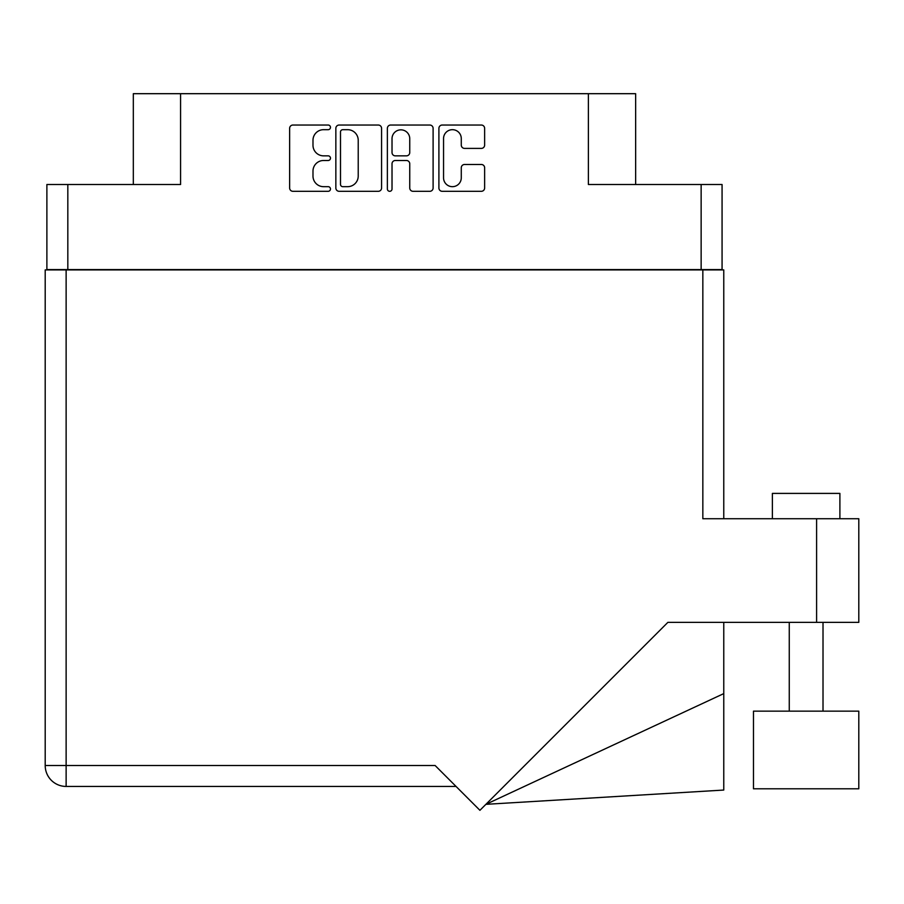 <?xml version="1.0" encoding="UTF-8"?>
<svg xmlns="http://www.w3.org/2000/svg" width="904" height="904" viewBox="0 0 904 904"><rect width="100%" height="100%" fill="white"/><g stroke="black" fill="none" stroke-linecap="round" stroke-linejoin="round"><path stroke-width="1.36" d="M443.548 177.805A8.859 8.859 0 0 0 452.407 186.676A8.859 8.859 0 0 0 461.277 177.805L461.277 167.782A3.311 3.311 0 0 1 464.588 164.471L481.323 164.471A3.311 3.311 0 0 1 484.634 167.782L484.634 187.998A3.311 3.311 0 0 1 481.323 191.309L442.226 191.309A3.311 3.311 0 0 1 438.903 187.998L438.903 128.345A3.311 3.311 0 0 1 442.226 125.034L481.323 125.034A3.311 3.311 0 0 1 484.634 128.345L484.634 145.081A3.311 3.311 0 0 1 481.323 148.403L464.588 148.403A3.311 3.311 0 0 1 461.277 145.081L461.277 138.538A8.859 8.859 0 0 0 452.407 129.679A8.859 8.859 0 0 0 443.548 138.538L443.548 177.805M389.703 191.309A2.316 2.316 0 0 0 392.02 188.992L392.02 163.805A3.311 3.311 0 0 1 395.33 160.494L406.438 160.494A3.311 3.311 0 0 1 409.749 163.805L409.749 187.998A3.311 3.311 0 0 0 413.06 191.309L429.796 191.309A3.311 3.311 0 0 0 433.106 187.998L433.106 128.345A3.311 3.311 0 0 0 429.796 125.034L390.697 125.034A3.311 3.311 0 0 0 387.375 128.345L387.375 188.992A2.316 2.316 0 0 0 389.703 191.309M722.07 269.912L722.07 184.506L722.07 269.584L46.884 269.584L46.884 184.506L46.884 269.912M381.578 187.998L381.578 128.345A3.311 3.311 0 0 0 378.267 125.034L339.169 125.034A3.311 3.311 0 0 0 335.847 128.345L335.847 187.998A3.311 3.311 0 0 0 339.169 191.309L378.267 191.309A3.311 3.311 0 0 0 381.578 187.998M323.587 129.679L328.152 129.679A2.316 2.316 0 0 0 330.468 127.351A2.316 2.316 0 0 0 328.152 125.034L292.941 125.034A3.311 3.311 0 0 0 289.63 128.345L289.63 187.998A3.311 3.311 0 0 0 292.941 191.309L328.152 191.309A2.316 2.316 0 0 0 330.468 188.992A2.316 2.316 0 0 0 328.152 186.676L323.587 186.676A10.599 10.599 0 0 1 312.987 176.065L312.987 171.093A10.599 10.599 0 0 1 323.587 160.494L328.152 160.494A2.316 2.316 0 0 0 330.468 158.177A2.316 2.316 0 0 0 328.152 155.85L323.587 155.85A10.599 10.599 0 0 1 312.987 145.25L312.987 140.278A10.599 10.599 0 0 1 323.587 129.679M701.142 269.584L701.142 184.506L588.391 184.506L588.391 93.688L180.574 93.688L180.574 184.506L67.823 184.506L67.823 269.584M133.317 184.506L133.317 93.688L180.574 93.688M588.391 93.688L635.648 93.688L635.648 184.506M342.808 129.679A2.316 2.316 0 0 0 340.492 131.995L340.492 184.348A2.316 2.316 0 0 0 342.808 186.676L347.622 186.676A10.599 10.599 0 0 0 358.221 176.065L358.221 140.278A10.599 10.599 0 0 0 347.622 129.679L342.808 129.679M409.749 138.707A8.859 8.859 0 0 0 400.879 129.837A8.859 8.859 0 0 0 392.02 138.707L392.02 152.539A3.311 3.311 0 0 0 395.33 155.85L406.438 155.85A3.311 3.311 0 0 0 409.749 152.539L409.749 138.707M701.142 184.506L722.07 184.506M46.884 184.506L67.823 184.506M772.378 518.726L772.378 493.403L839.895 493.403L839.895 518.726M858.8 711.154L753.473 711.154L753.473 788.796L858.8 788.796L858.8 711.154M702.837 269.912L702.837 518.726L858.8 518.726L858.8 622.37L667.864 622.37L479.922 810.312L435.118 765.507L66.128 765.507L66.128 269.912L723.765 269.912L723.765 518.726L723.765 320.558M456.057 786.435L66.128 786.435A20.928 20.928 0 0 1 45.2 765.507L45.2 269.912L66.128 269.912M723.765 693.605L723.765 790.051L485.889 804.334L723.765 693.605L723.765 622.37M816.606 622.37L816.606 518.726M66.128 786.435L66.128 765.507L45.2 765.507A20.928 20.928 0 0 0 66.128 786.435M823.013 711.154L823.013 622.37M789.26 711.154L789.26 622.37"/></g></svg>
